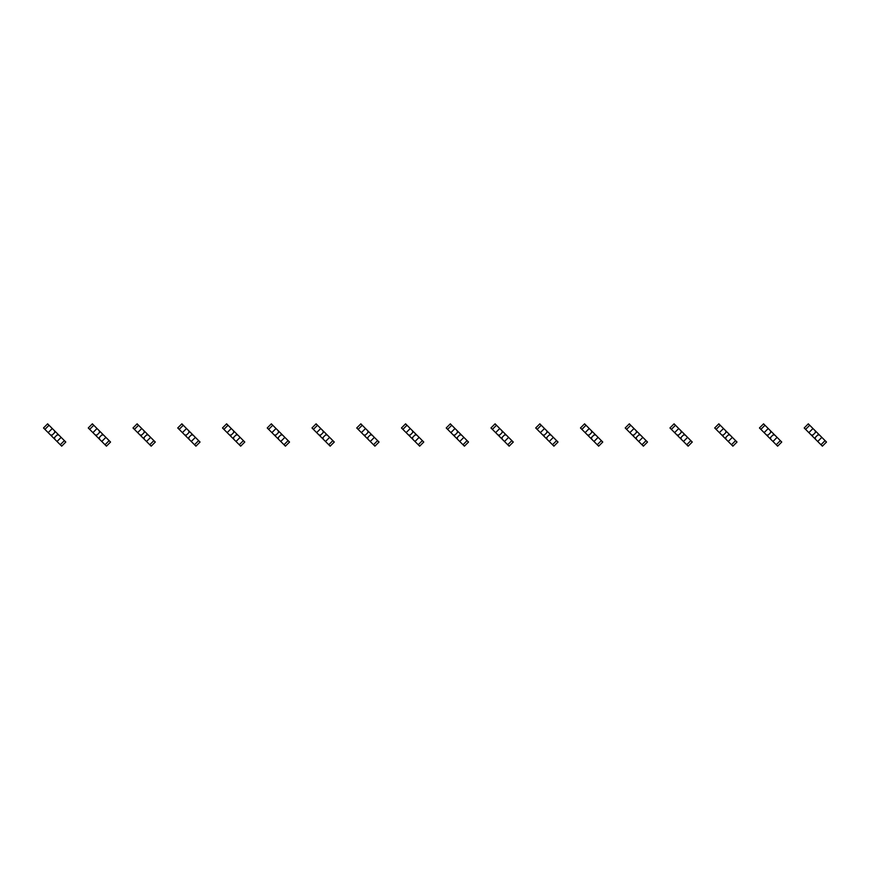 <?xml version="1.0" encoding="UTF-8"?>
<svg xmlns="http://www.w3.org/2000/svg" width="870" height="870" viewBox="0 0 870 870"><rect width="100%" height="100%" fill="white"/><g stroke="black" fill="none" stroke-linecap="round" stroke-linejoin="round"><path stroke-width="1.3" d="M49.024 425.256L44.914 429.378L43.5 427.964L47.611 423.842L52.276 428.518L48.165 432.629L50.536 435L61.694 446.158L65.805 442.036L64.391 440.622L60.28 444.744M52.276 428.518L61.139 437.371L57.028 441.481M54.658 430.889L54.658 432.629L52.276 435L50.536 435M44.914 429.378L48.165 432.629M58.768 435L57.028 435L54.658 437.371L54.658 439.111M61.139 437.371L64.391 440.622M93.775 425.256L89.664 429.378L88.251 427.964L92.361 423.842L97.027 428.518L92.916 432.629L106.444 446.158L110.555 442.036L109.141 440.622L105.031 444.744M97.027 428.518L105.89 437.371L101.768 441.481M99.397 430.889L99.397 432.629L97.027 435L95.287 435M89.664 429.378L92.916 432.629M103.508 435L101.768 435L99.397 437.371L99.397 439.111M105.89 437.371L109.141 440.622M138.515 425.256L134.404 429.378L132.99 427.964L137.112 423.842L141.777 428.518L137.656 432.629L151.184 446.158L155.295 442.036L153.881 440.622L149.77 444.744M141.777 428.518L150.63 437.371L146.519 441.481M144.148 430.889L144.148 432.629L141.777 435L140.037 435M134.404 429.378L137.656 432.629M148.259 435L146.519 435L144.148 437.371L144.148 439.111M150.63 437.371L153.881 440.622M183.266 425.256L179.155 429.378L177.741 427.964L181.852 423.842L186.517 428.518L182.406 432.629L195.935 446.158L200.046 442.036L198.632 440.622L194.521 444.744M186.517 428.518L195.38 437.371L191.269 441.481M188.899 430.889L188.899 432.629L186.517 435L184.777 435M179.155 429.378L182.406 432.629M193.009 435L191.269 435L188.899 437.371L188.899 439.111M195.38 437.371L198.632 440.622M228.016 425.256L223.905 429.378L222.492 427.964L226.602 423.842L231.268 428.518L227.157 432.629L240.675 446.158L244.796 442.036L243.382 440.622L239.272 444.744M231.268 428.518L240.131 437.371L236.009 441.481M233.638 430.889L233.638 432.629L231.268 435L229.528 435M223.905 429.378L227.157 432.629M237.749 435L236.009 435L233.638 437.371L233.638 439.111M240.131 437.371L243.382 440.622M272.756 425.256L268.645 429.378L267.231 427.964L271.342 423.842L276.018 428.518L271.897 432.629L285.425 446.158L289.536 442.036L288.122 440.622L284.012 444.744M276.018 428.518L284.871 437.371L280.76 441.481M278.389 430.889L278.389 432.629L276.018 435L274.278 435M268.645 429.378L271.897 432.629M282.5 435L280.76 435L278.389 437.371L278.389 439.111M284.871 437.371L288.122 440.622M317.506 425.256L313.396 429.378L311.982 427.964L316.093 423.842L320.758 428.518L316.647 432.629L330.176 446.158L334.287 442.036L332.873 440.622L328.762 444.744M320.758 428.518L329.621 437.371L325.51 441.481M323.129 430.889L323.129 432.629L320.758 435L319.018 435M313.396 429.378L316.647 432.629M327.25 435L325.51 435L323.129 437.371L323.129 439.111M329.621 437.371L332.873 440.622M362.257 425.256L358.135 429.378L356.722 427.964L360.843 423.842L365.509 428.518L361.398 432.629L373.502 444.744L374.916 446.158L379.037 442.036L377.623 440.622L373.502 444.744M365.509 428.518L374.361 437.371L370.25 441.481M367.879 430.889L367.879 432.629L365.509 435L363.769 435M358.135 429.378L361.398 432.629M371.99 435L370.25 435L367.879 437.371L367.879 439.111M374.361 437.371L377.623 440.622M406.997 425.256L402.886 429.378L401.472 427.964L405.583 423.842L406.997 425.256L410.248 428.518L406.138 432.629L419.666 446.158L423.777 442.036L422.363 440.622L418.252 444.744M410.248 428.518L419.112 437.371L415.001 441.481M412.63 430.889L412.63 432.629L410.248 435L408.508 435M402.886 429.378L406.138 432.629M416.741 435L415.001 435L412.63 437.371L412.63 439.111M419.112 437.371L422.363 440.622M451.747 425.256L447.637 429.378L446.223 427.964L450.334 423.842L454.999 428.518L450.888 432.629L464.417 446.158L468.528 442.036L467.114 440.622L463.003 444.744M454.999 428.518L463.862 437.371L459.751 441.481M457.37 430.889L457.37 432.629L454.999 435L453.259 435M447.637 429.378L450.888 432.629M461.491 435L459.751 435L457.37 437.371L457.37 439.111M463.862 437.371L467.114 440.622M496.498 425.256L492.376 429.378L490.963 427.964L495.084 423.842L499.75 428.518L495.639 432.629L507.743 444.744L509.157 446.158L513.278 442.036L511.864 440.622L507.743 444.744M499.75 428.518L508.602 437.371L504.491 441.481M502.12 430.889L502.12 432.629L499.75 435L498.01 435M492.376 429.378L495.639 432.629M506.231 435L504.491 435L502.12 437.371L502.12 439.111M508.602 437.371L511.864 440.622M541.238 425.256L537.127 429.378L535.713 427.964L539.824 423.842L541.238 425.256L544.489 428.518L540.379 432.629L553.907 446.158L558.018 442.036L556.604 440.622L552.493 444.744M544.489 428.518L553.353 437.371L549.242 441.481M546.871 430.889L546.871 432.629L544.489 435L542.749 435M537.127 429.378L540.379 432.629M550.982 435L549.242 435L546.871 437.371L546.871 439.111M553.353 437.371L556.604 440.622M585.988 425.256L581.878 429.378L580.464 427.964L584.575 423.842L585.988 425.256L589.24 428.518L585.129 432.629L598.658 446.158L602.769 442.036L601.355 440.622L597.244 444.744M589.24 428.518L598.103 437.371L593.982 441.481M591.611 430.889L591.611 432.629L589.24 435L587.5 435M581.878 429.378L585.129 432.629M595.722 435L593.982 435L591.611 437.371L591.611 439.111M598.103 437.371L601.355 440.622M630.728 425.256L626.617 429.378L625.204 427.964L629.325 423.842L633.991 428.518L629.869 432.629L643.398 446.158L647.508 442.036L646.095 440.622L641.984 444.744M633.991 428.518L642.843 437.371L638.732 441.481M636.361 430.889L636.361 432.629L633.991 435L632.251 435M626.617 429.378L629.869 432.629M640.472 435L638.732 435L636.361 437.371L636.361 439.111M642.843 437.371L646.095 440.622M675.479 425.256L671.368 429.378L669.954 427.964L674.065 423.842L678.73 428.518L674.62 432.629L676.99 435L688.148 446.158L692.259 442.036L690.845 440.622L686.734 444.744M678.73 428.518L687.594 437.371L683.483 441.481M681.101 430.889L681.101 432.629L678.73 435L676.99 435M671.368 429.378L674.62 432.629M685.223 435L683.483 435L681.101 437.371L681.101 439.111M687.594 437.371L690.845 440.622M720.229 425.256L716.119 429.378L714.705 427.964L718.816 423.842L720.229 425.256L723.481 428.518L719.37 432.629L732.888 446.158L737.01 442.036L735.596 440.622L731.485 444.744M723.481 428.518L732.344 437.371L728.223 441.481M725.852 430.889L725.852 432.629L723.481 435L721.741 435M716.119 429.378L719.37 432.629M729.963 435L728.223 435L725.852 437.371L725.852 439.111M732.344 437.371L735.596 440.622M764.969 425.256L760.858 429.378L759.445 427.964L763.555 423.842L768.232 428.518L764.11 432.629L776.225 444.744L777.639 446.158L781.749 442.036L780.336 440.622L776.225 444.744M768.232 428.518L777.084 437.371L772.973 441.481M770.602 430.889L770.602 432.629L768.232 435L766.492 435M760.858 429.378L764.11 432.629M774.713 435L772.973 435L770.602 437.371L770.602 439.111M777.084 437.371L780.336 440.622M809.72 425.256L805.609 429.378L804.195 427.964L808.306 423.842L812.971 428.518L808.861 432.629L822.389 446.158L826.5 442.036L825.086 440.622L820.975 444.744M812.971 428.518L821.835 437.371L817.724 441.481M815.342 430.889L815.342 432.629L812.971 435L811.231 435M805.609 429.378L808.861 432.629M819.464 435L817.724 435L815.342 437.371L815.342 439.111M821.835 437.371L825.086 440.622"/></g></svg>
